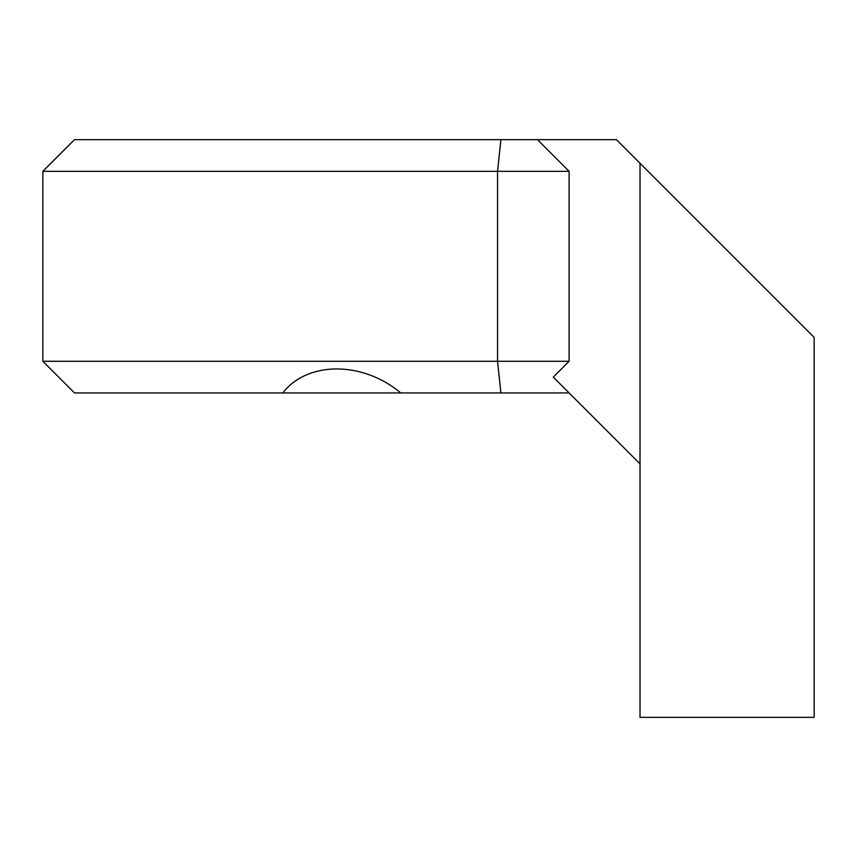 <?xml version="1.0" encoding="UTF-8"?>
<svg xmlns="http://www.w3.org/2000/svg" width="857" height="857" viewBox="0 0 857 857"><rect width="100%" height="100%" fill="white"/><g stroke="black" fill="none" stroke-linecap="round" stroke-linejoin="round"><path stroke-width="1.29" d="M640.018 163.291L814.15 337.422L814.15 717.341L640.018 717.341L640.018 163.291L616.397 139.659L537.446 139.659L569.102 171.325L569.102 361.279L497.553 361.279L497.553 171.325L569.102 171.325M537.446 139.659L500.906 139.659L497.553 171.325L42.85 171.325L74.505 139.659L500.906 139.659M42.85 361.279L74.505 392.945L282.81 392.945C307.427 360.947 362.747 360.947 400.765 392.945L500.906 392.945L497.553 361.279L42.85 361.279L42.85 171.325M500.906 392.945L569.102 392.945M569.102 361.279L553.279 377.112L640.018 463.862M400.765 392.945L282.81 392.945"/></g></svg>
